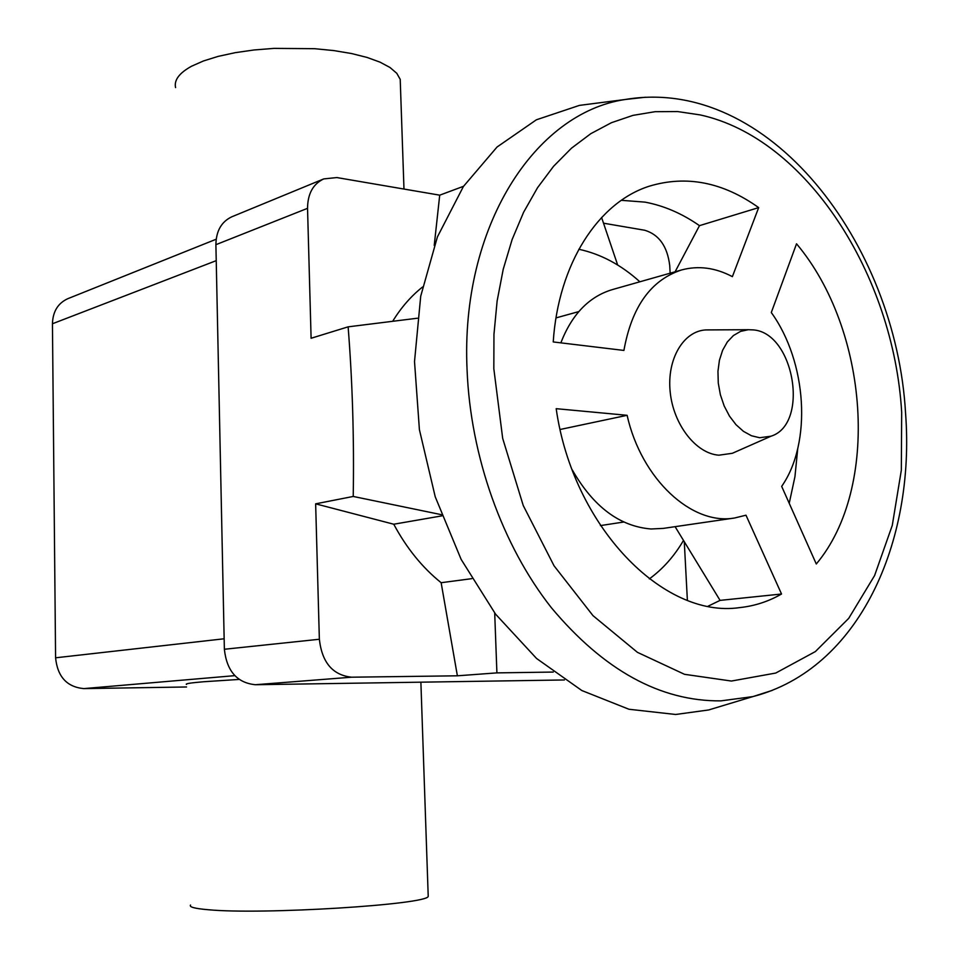 <?xml version="1.0" encoding="UTF-8"?>
<svg xmlns="http://www.w3.org/2000/svg" width="959" height="959" viewBox="0 0 959 959"><rect width="100%" height="100%" fill="white"/><g stroke="black" fill="none" stroke-linecap="round" stroke-linejoin="round"><path stroke-width="1.44" d="M709.181 329.908L705.956 329.92C683.503 330.903 666.733 359.134 670.173 391.871C673.338 424.609 696.03 453.655 718.914 455.189L732.34 453.295L735.289 451.989M753.39 329.908L748.284 329.704L740.516 331.406L733.431 335.53L727.366 341.907L722.618 350.275L719.43 360.224L717.955 371.313L718.267 383.013L720.377 394.748L724.177 405.957L729.475 416.098L736.009 424.693L743.465 431.358L751.472 435.758L759.672 437.736L771.048 436.189C809.576 424.154 794.316 332.977 753.39 329.908M595.287 103.344L579.392 105.394L536.405 119.791L497.062 147.003L463.413 186.478L437.412 236.909L420.713 296.211L414.516 361.579L419.407 429.656L435.23 496.798L461.135 559.385L495.587 614.168L536.584 658.497L581.825 690.528L628.936 709.252L675.651 714.479L708.665 709.96L724.009 705.321M734.678 517.98L745.982 515.199L781.537 594.017C768.423 601.557 754.349 606.1 739.329 607.646C663.304 618.687 572.835 526.419 556.184 408.678L627.102 415.307C641.391 479.284 692.014 525.724 734.678 517.98L663.256 528.397L651.089 528.984C619.622 526.431 593.333 506.712 572.235 469.838M675.1 271.793L699.483 225.653C682.125 213.545 663.976 205.706 645.047 202.133L621.348 200.311M560.847 342.854C571.888 314.396 589.006 296.655 612.202 289.642L681.633 269.935C650.993 279.92 631.753 306.748 623.913 350.431L553.223 341.943C558.366 263.509 598.392 202.349 649.219 186.214C686.404 174.994 722.894 182.126 758.677 207.612L732.376 276.648C715.366 267.669 698.452 265.427 681.633 269.935M417.345 318.232L348.129 326.839C352.48 382.042 354.183 438.575 353.224 496.45L441.44 514.683M494.7 613.005L496.906 672.882L553.235 672.067M175.569 87.593C173.927 80.124 179.273 72.992 191.596 66.207L203.5 60.944L218.184 56.377L235.207 52.673L254.003 49.976L273.962 48.382L314.588 48.693L333.852 50.587L351.545 53.536L367.093 57.444L380.04 62.155L390.013 67.502L396.774 73.304L400.215 79.357L400.418 85.075M186.502 684.426C184.907 683.743 190.601 682.844 203.584 681.753L239.139 679.428M190.541 905.056C188.971 907.022 194.797 908.581 208.031 909.707C261.879 914.982 427.774 904.589 428.217 896.341L428.17 894.879M441.883 515.87L393.753 524.225L315.643 503.835L353.224 496.45M603.571 223.207L644.784 230.268C659.061 234.595 667.38 246.367 669.73 265.571L670.125 273.207M684.282 541.763L687.375 600.286M496.906 672.882L457.383 675.807L351.581 677.198C332.713 675.148 321.972 662.501 319.359 639.257L315.643 503.835M457.383 675.807L441.14 582.712C422.332 567.584 406.544 548.08 393.753 524.225M348.129 326.839L311.1 338.263L307.539 208.331C307.683 193.766 313.078 183.96 323.734 178.913L336.813 177.559L439.713 195.168L463.545 186.298M392.699 321.277C401.126 307.527 411.075 296.115 422.535 287.017M434.235 245.408L439.713 195.168M471.756 578.661L441.14 582.712M617.668 265.02L601.593 217.489M323.734 178.913L231.826 216.794C221.445 221.697 216.135 230.999 215.895 244.689L224.37 649.267C226.732 671.024 237.053 682.844 255.346 684.726L564.395 679.967M216.171 239.235L67.825 298.681C57.96 303.2 52.829 311.555 52.445 323.758L55.586 657.802C57.516 676.73 66.914 686.992 83.769 688.61L186.549 686.98M816.289 563.988L781.669 486.369C812.189 442.746 806.951 361.879 771.3 312.526L796.533 243.79C868.998 329.992 880.338 487.843 816.289 563.988M789.221 503.319L794.951 476.635L797.732 448.704M627.102 415.307L560.152 429.476M708.138 606.172L720.065 600.382L675.1 526.671M781.537 594.017L720.065 600.382M758.677 207.612L699.483 225.653M649.303 578.9C662.837 569.035 674.237 556.208 683.479 540.444M639.869 281.79C621.12 264.84 600.766 254.003 578.816 249.256M645.503 97.231L625.196 99.496C534.906 112.874 460.368 226.672 467.069 369.838C470.473 456.472 502.396 545.563 551.317 607.646C603.798 670.329 660.331 701.401 720.904 700.873L752.875 696.594L772.331 690.372M700.046 114.888L677.557 111.556L655.093 111.688L632.952 115.38L611.422 122.704L590.804 133.673L571.408 148.249L553.559 166.315L537.543 187.7L523.638 212.203L512.13 239.51L503.223 269.263L497.122 301.03L493.957 334.367L493.825 368.736L502.684 438.383L523.23 505.501L554.05 565.81L592.998 615.654L637.435 652.348L684.498 674.309L731.429 681.046L775.747 673.05L815.378 651.569L848.715 618.363L874.596 575.556L892.278 525.4L901.328 470.21L901.676 412.298C893.704 275.089 806.579 138 700.046 114.888M307.539 208.331L215.895 244.689M319.359 639.257L224.37 649.267M351.581 677.198L255.346 684.726M234.823 675.651L83.769 688.61M52.445 323.758L216.231 260.656M55.586 657.802L224.142 638.778M748.284 329.704L705.956 329.92M708.665 709.96L752.875 696.594C859.12 669.166 915.318 542.183 905.572 413.329C896.102 243.262 768.567 75.281 625.196 99.496L579.392 105.394M578.78 311.603L556.016 317.897M428.217 896.341L420.881 682.185M403.979 189.055L400.215 79.357M623.77 522.02L600.418 525.592M771.048 436.189L732.34 453.295"/></g></svg>
